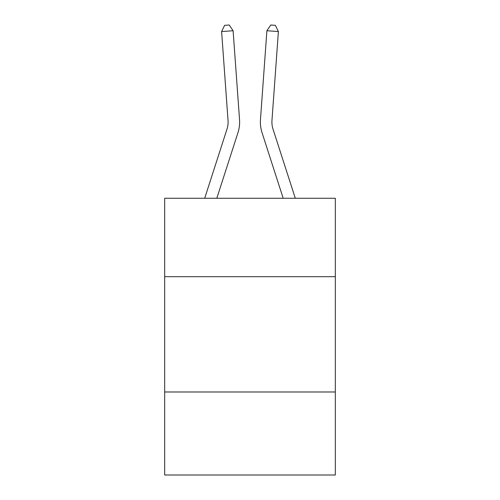 <?xml version="1.0" encoding="UTF-8"?>
<svg xmlns="http://www.w3.org/2000/svg" width="500" height="500" viewBox="0 0 500 500"><rect width="100%" height="100%" fill="white"/><g stroke="black" fill="none" stroke-linecap="round" stroke-linejoin="round"><path stroke-width="0.75" d="M335.325 276.675L335.325 198.263L164.675 198.263L164.675 276.675L335.325 276.675L335.325 475L164.675 475L164.675 276.675M335.325 391.981L164.675 391.981M226.981 129.144A23.062 23.062 -1.2 0 0 228.031 120.406A23.062 23.062 -1.2 0 1 226.981 129.144A23.062 23.062 -1.2 0 0 228.031 120.406A23.062 23.062 -1.2 0 1 226.981 129.144A23.062 23.062 -1.2 0 0 228.031 120.406A23.062 23.062 -1.2 0 1 226.981 129.144A23.062 23.062 -1.2 0 0 228.031 120.406A23.062 23.062 -1.2 0 1 226.981 129.144A23.062 23.062 -1.2 0 0 228.031 120.406A23.062 23.062 -1.2 0 1 226.981 129.144A23.062 23.062 -1.2 0 0 228.031 120.406A23.062 23.062 -1.2 0 1 226.981 129.144A23.062 23.062 -1.2 0 0 228.031 120.406A23.062 23.062 -1.2 0 1 226.981 129.144A23.062 23.062 -1.2 0 0 228.031 120.406A23.062 23.062 -1.2 0 1 226.981 129.144A23.062 23.062 -1.2 0 0 228.031 120.406A23.062 23.062 -1.2 0 1 226.981 129.144A23.062 23.062 -1.2 0 0 228.031 120.406A23.062 23.062 -1.2 0 1 226.981 129.144A23.062 23.062 -1.2 0 0 228.031 120.406A23.062 23.062 -1.2 0 1 226.981 129.144A23.062 23.062 -1.2 0 0 228.031 120.406A23.062 23.062 -1.2 0 1 226.981 129.144A23.062 23.062 -1.2 0 0 228.031 120.406A23.062 23.062 -1.2 0 1 226.981 129.144A23.062 23.062 -1.2 0 0 228.031 120.406A23.062 23.062 -1.2 0 1 226.981 129.144A23.062 23.062 -1.2 0 0 228.031 120.406A23.062 23.062 -1.2 0 1 226.981 129.144A23.062 23.062 -1.2 0 0 228.031 120.406A23.062 23.062 -1.2 0 1 226.981 129.144A23.062 23.062 -1.2 0 0 228.031 120.406A23.062 23.062 -1.2 0 1 226.981 129.144L204.7 198.263L226.981 129.144A23.062 23.062 0 0 0 228.031 120.406L221.606 31.562L224.625 25.331L229.225 25L233.106 30.731L239.531 119.575A34.594 34.594 178.8 0 1 237.956 132.681L216.812 198.263L237.956 132.681M295.3 198.263L273.019 129.144A23.062 23.062 0 0 1 271.969 120.406L278.394 31.562L266.894 30.731L260.469 119.575A34.594 34.594 -178.8 0 0 262.044 132.681L283.188 198.263L262.044 132.681M221.606 31.562L233.106 30.731L239.531 119.575M273.019 129.144A23.062 23.062 1.2 0 1 271.969 120.406A23.062 23.062 1.2 0 0 273.019 129.144A23.062 23.062 1.2 0 1 271.969 120.406A23.062 23.062 1.2 0 0 273.019 129.144A23.062 23.062 1.2 0 1 271.969 120.406A23.062 23.062 1.2 0 0 273.019 129.144A23.062 23.062 1.2 0 1 271.969 120.406A23.062 23.062 1.2 0 0 273.019 129.144A23.062 23.062 1.2 0 1 271.969 120.406A23.062 23.062 1.2 0 0 273.019 129.144A23.062 23.062 1.2 0 1 271.969 120.406A23.062 23.062 1.2 0 0 273.019 129.144A23.062 23.062 1.2 0 1 271.969 120.406A23.062 23.062 1.2 0 0 273.019 129.144A23.062 23.062 1.2 0 1 271.969 120.406A23.062 23.062 1.2 0 0 273.019 129.144A23.062 23.062 1.2 0 1 271.969 120.406A23.062 23.062 1.2 0 0 273.019 129.144A23.062 23.062 1.2 0 1 271.969 120.406A23.062 23.062 1.2 0 0 273.019 129.144A23.062 23.062 1.2 0 1 271.969 120.406A23.062 23.062 1.2 0 0 273.019 129.144A23.062 23.062 1.2 0 1 271.969 120.406A23.062 23.062 1.2 0 0 273.019 129.144A23.062 23.062 1.2 0 1 271.969 120.406A23.062 23.062 1.2 0 0 273.019 129.144A23.062 23.062 1.2 0 1 271.969 120.406A23.062 23.062 1.2 0 0 273.019 129.144A23.062 23.062 1.2 0 1 271.969 120.406A23.062 23.062 1.2 0 0 273.019 129.144A23.062 23.062 1.2 0 1 271.969 120.406A23.062 23.062 1.2 0 0 273.019 129.144A23.062 23.062 1.2 0 1 271.969 120.406A23.062 23.062 1.2 0 0 273.019 129.144M278.394 31.562L275.375 25.331L270.775 25L266.894 30.731L260.469 119.575"/></g></svg>
